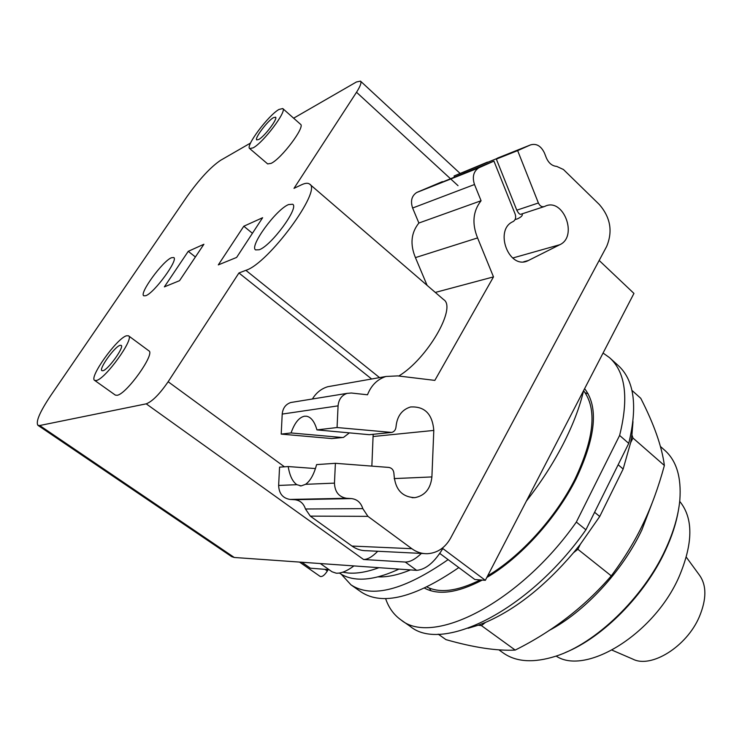 <?xml version="1.0" encoding="UTF-8"?>
<svg xmlns="http://www.w3.org/2000/svg" width="742" height="742" viewBox="0 0 742 742"><rect width="100%" height="100%" fill="white"/><g stroke="black" fill="none" stroke-linecap="round" stroke-linejoin="round"><path stroke-width="1.11" d="M612.067 650.15L632.843 659.119C651.086 668.663 686.61 646.727 699.289 616.88C706.644 599.267 706.718 585.382 699.511 575.226L686.313 557.186M556.166 656.086C585.698 675.851 654.082 634.16 678.995 576.933C693.223 543.339 693.455 518.148 679.7 501.351M565.246 652.57C602.727 637.508 645.113 594.778 665.333 550.666C671.77 536.837 676.092 523.611 678.29 510.988M498.949 649.871L503.271 652.979C516.2 662.087 533.693 663.172 555.758 656.216C595.501 643.704 643.435 597.709 665.435 549.534C673.606 531.921 678.401 515.43 679.83 500.08C681.518 477.134 676.416 460.467 664.498 450.069L660.436 446.48M438.207 634.15L445.97 639.632C473.776 647.543 496.852 651.022 515.198 650.075C552.762 631.321 584.779 606.585 611.269 575.875C624.3 558.438 634.911 541.076 643.101 523.806C651.411 506.563 658.497 487.132 664.378 465.494C661.947 446.693 654.073 424.303 640.763 398.306L631.924 390.375M632.991 421.642L631.924 434.895L632.945 438.012L664.378 465.494M632.945 438.012L630.617 442.705L631.924 434.895M618.151 464.752L623.15 469.018L599.731 516.488L580.346 544.266L577.86 549.275L611.269 575.875M577.86 549.275L573.51 552.725L580.346 544.266M573.51 552.725C544.869 586.208 515.532 609.442 485.5 622.408L481.447 625.617L515.198 650.075M481.447 625.617L478.256 625.209L485.5 622.408M623.15 469.018L630.617 442.705M468.1 628.27L478.256 625.209M599.731 516.488L594.602 512.277M628.743 443.382L585.911 529.807L576.339 522.062L619.616 435.443L628.743 443.382C637.823 405.874 634.224 379.83 617.947 365.268L610.119 358.191M385.599 598.562C388.678 607.717 393.826 614.84 401.014 619.932L410.372 626.489C442.269 653.294 529.51 610.453 585.911 529.807M401.014 619.932C432.475 646.467 519.586 603.042 576.339 522.062M619.616 435.443C628.938 397.935 625.552 371.983 609.47 357.598L603.061 353.044M584.613 388.65C598.72 406.829 595.863 436.936 576.052 478.961C556.426 518.278 520.086 558.188 486.798 577.499M482.254 580.086C457.693 592.895 438.466 595.585 424.591 588.156M429.368 588.1L431.019 590.78M588.156 393.817L585.169 392.796M521.997 213.881L522.303 214.28C522.581 215.764 520.838 217.341 517.072 219.001L515.096 219.521M464.381 173.062L463.963 172.033L499.589 157.425L496.352 159.113L516.794 210.19C518.463 213.381 519.854 214.726 520.977 214.215L543.895 206.703M496.352 159.113L517.647 150.617L538.395 202.983C539.916 206.109 541.966 207.268 544.563 206.489L545.008 206.285C563.345 197.196 578.296 236.512 559.793 244.721L527.488 260.952C508.66 269.476 493.931 229.603 513.112 221.58C515.551 220.012 516.228 217.508 515.143 214.058L493.94 161.116L442.547 181.994M349.389 432.874L343.5 437.418L342.099 437.502L291.059 432.948C294.583 422.931 299.063 417.347 304.508 416.216L306.659 416.243C311.167 417.19 314.599 421.744 316.955 429.896L369.275 434.691L390.774 432.54M517.647 150.617L530.484 144.922C536.364 143.197 541.02 145.886 544.442 152.991L546.316 157.786C548.672 163.129 552.122 165.995 556.686 166.394L563.428 169.501L599.369 204.551C610.508 217.489 612.929 231.485 606.613 246.539L450.589 538.163C445.079 547.874 437.326 553.059 427.346 553.708C421.771 553.82 416.596 552.15 411.829 548.7L367.93 516.358L362.81 508.632C360.89 502.622 357.115 499.273 351.485 498.587L346.495 498.281C338.862 496.945 334.846 491.89 334.466 483.125L335.393 463.305L316.593 464.603C313.968 474.398 310.295 480.974 305.565 484.322L301.178 485.899L296.856 484.684C292.589 481.734 289.695 475.687 288.193 466.551L315.443 468.564M316.955 429.896L337.063 427.531L391.73 432.438C394.299 431.705 395.727 429.813 396.024 426.771C397.044 416.271 401.876 409.677 410.521 406.978C424.656 406.171 432.419 413.98 433.801 430.425L431.9 476.93C430.657 488.7 425.008 495.61 414.945 497.641C401.988 497.168 394.994 489.33 393.974 474.119C393.817 470.289 392.091 468.054 388.808 467.423L335.393 463.305M102.934 370.74L101.932 370.685C98.491 369.191 114.667 346.597 120.046 345.336L121.169 345.355C124.693 346.727 108.156 369.785 102.934 370.74M258.735 139.487L256.76 139.904C254.163 138.643 267.472 120.9 273.436 117.663L275.532 117.171C278.194 118.368 264.579 136.472 258.735 139.487M454.558 177.171L454.076 175.975L487.438 162.127M454.076 175.975L463.963 172.033M442.39 181.623L417.18 192.271L479.221 167.636L493.94 161.116M427.095 285.345L415.437 257.613C409.918 244.303 411.059 232.775 418.878 223.027L481.076 200.739L474.5 184.517C472.079 177.013 473.47 171.476 478.673 167.905L479.221 167.636M418.878 223.027L412.617 208.02C410.317 201.073 411.662 195.907 416.652 192.53L417.18 192.271M415.437 257.613L477.579 237.922C471.773 223.528 472.942 211.136 481.076 200.739M435.313 292.431L493.495 276.887L477.579 237.922M337.063 427.531L338.074 405.855C338.695 399.428 341.7 395.263 347.098 393.362L351.337 393.01L367.494 394.79C371.213 385.339 377.381 379.236 385.998 376.472L397.656 375.897L434.84 380.386L493.495 276.887M312.41 399.001C316.185 392.778 321.295 388.687 327.76 386.721L332.954 385.812M342.535 437.52L331.757 438.568L281.209 434.107L282.21 414.082C282.804 408.137 285.661 404.279 290.79 402.507L293.192 402.118M281.209 434.107L291.059 432.948M371.853 466.115L373.161 434.358M288.193 466.551L279.558 467.145L278.64 485.444L296.856 484.684M423.701 553.532L366.743 550.722C361.437 550.814 356.512 549.256 351.968 546.056L310.304 516.126L305.463 508.993C303.645 503.438 300.074 500.34 294.741 499.709L290.011 499.431C282.776 498.207 278.983 493.541 278.64 485.444M126.483 335.783C116.911 338.222 88.678 377.678 94.661 380.396L96.358 380.498C105.438 379.041 134.794 338.129 128.514 335.801L126.483 335.783M278.973 109.454C268.391 115.307 245.175 146.285 249.692 148.567L253.087 147.871C263.289 142.724 287.469 110.604 282.739 108.545L278.973 109.454M398.769 376.027C427.253 358.961 456.989 307.513 443.651 299.62L309.581 184.081C322.538 189.915 268.252 263.707 245.862 270.329L238.933 272.973L168.146 381.74C159.576 394.169 152.258 401.533 146.211 403.843L39.706 425.518L37.935 425.324C35.551 421.836 39.836 411.903 50.771 395.505L187.095 196.454C199.44 179.137 210.58 167.108 220.541 160.346L250.555 143.039M293.637 118.191L356.438 81.972L360.501 81.128C361.688 82.52 360.362 86.23 356.522 92.268L293.999 188.347L301.326 184.879C305.175 183.061 307.93 182.792 309.581 184.081M145.775 295.706L143.772 295.798C138.967 293.582 162.628 261.11 171.448 257.734L173.73 257.53C178.748 259.496 154.234 293.044 145.775 295.706M259.218 249.757L255.582 249.896C249.117 246.4 275.996 209.541 288.545 204.569L292.673 204.245C299.406 207.445 271.284 245.787 259.218 249.757M128.514 335.801L148.864 350.827C155.523 353.461 126.585 394.15 117.153 395.291L115.372 395.115L94.661 380.396M282.739 108.545L300.51 124.266C305.518 126.585 281.598 158.51 271.164 163.351L267.658 163.917L249.692 148.567M371.64 378.995L238.933 272.973M426.956 587.024C440.052 593.479 457.814 591.114 480.25 579.929M487.689 575.792C520.272 556.723 555.712 517.712 574.911 479.276C594.305 438.207 597.199 408.684 583.583 390.691M188.255 251.325L203.902 244.257L179.545 280.68L164.372 286.866L188.255 251.325L195.396 256.973M353.943 565.914C346.959 571.08 341.051 573.501 336.209 573.186L332.036 571.776L329.003 569.652M243.803 226.227L262.631 217.712L236.624 257.428L218.306 264.894L243.803 226.227L252.428 233.294M421.4 553.411C415.279 559.264 409.909 562.139 405.271 562.046L363.571 559.496C367.587 559.533 372.317 556.788 377.752 551.26M599.165 260.461L633.946 293.415L485.342 580.318L474.861 579.521L439.83 553.458M37.935 425.324L231.652 556.63L234.268 557.474L416.661 570.348C425.797 569.559 434.515 562.288 442.807 548.542L485.342 580.318M301.846 562.241L310.406 568.196L329.049 569.652L320.331 563.549M299.536 562.074L320.182 576.432C322.241 577.007 324.634 575.198 327.352 570.988L328.149 569.587M341.264 574.243L350.975 584.844L361.159 591.995C382.297 605.917 414.843 597.774 458.806 567.574M526.384 501.082C540.862 482.523 553.078 463.611 563.03 444.356C572.87 425.147 579.734 407.228 583.602 390.617M378.967 567.686C367.253 571.961 357.004 573.742 348.23 573.019L342.702 572.203M350.975 584.844C371.798 598.553 404.177 590.15 448.112 559.616M398.983 569.095C382.492 576.729 368.384 580.021 356.67 578.973C349.964 578.352 344.269 576.423 339.604 573.167L339.419 573.037M440.034 553.606L439.459 553.996M410.474 569.912C398.102 574.994 387.231 577.304 377.873 576.859M548.848 630.617C584.399 612.113 622.455 571.192 641.876 529.936L652.932 500.896M369.275 434.691L390.329 432.521M516.794 210.19L538.395 202.983M497.446 158.12L530.484 144.922M305.565 484.322L334.466 483.125M512.703 258.021L559.793 244.721M523.676 261.796L528.703 260.414M412.617 208.02L474.5 184.517M282.21 414.082L338.074 405.855M331.757 438.568L342.099 437.502M373.17 436.509L433.801 430.425M394.169 478.59L431.9 476.93M290.011 499.431L346.495 498.281M294.741 499.709L351.485 498.587M305.463 508.993L362.81 508.632M310.304 516.126L367.93 516.358M351.968 546.056L411.829 548.7M379.561 377.604L245.862 270.329M458.027 185.676L450.728 178.952M450.57 178.813L356.522 92.268M284.436 466.811L168.146 381.74M363.571 559.496L146.211 403.843M442.807 548.542L442.306 548.162M234.268 557.474L39.706 425.518M416.661 570.348L405.271 562.046M324.987 569.337L327.352 570.988M300.964 485.899L299.972 485.834M524.974 261.638L527.488 260.952M416.652 192.53L478.673 167.905M327.76 386.721L385.998 376.472M290.79 402.507L347.098 393.362M412.088 497.697L414.945 497.641M460.021 173.35L360.501 81.128"/></g></svg>
